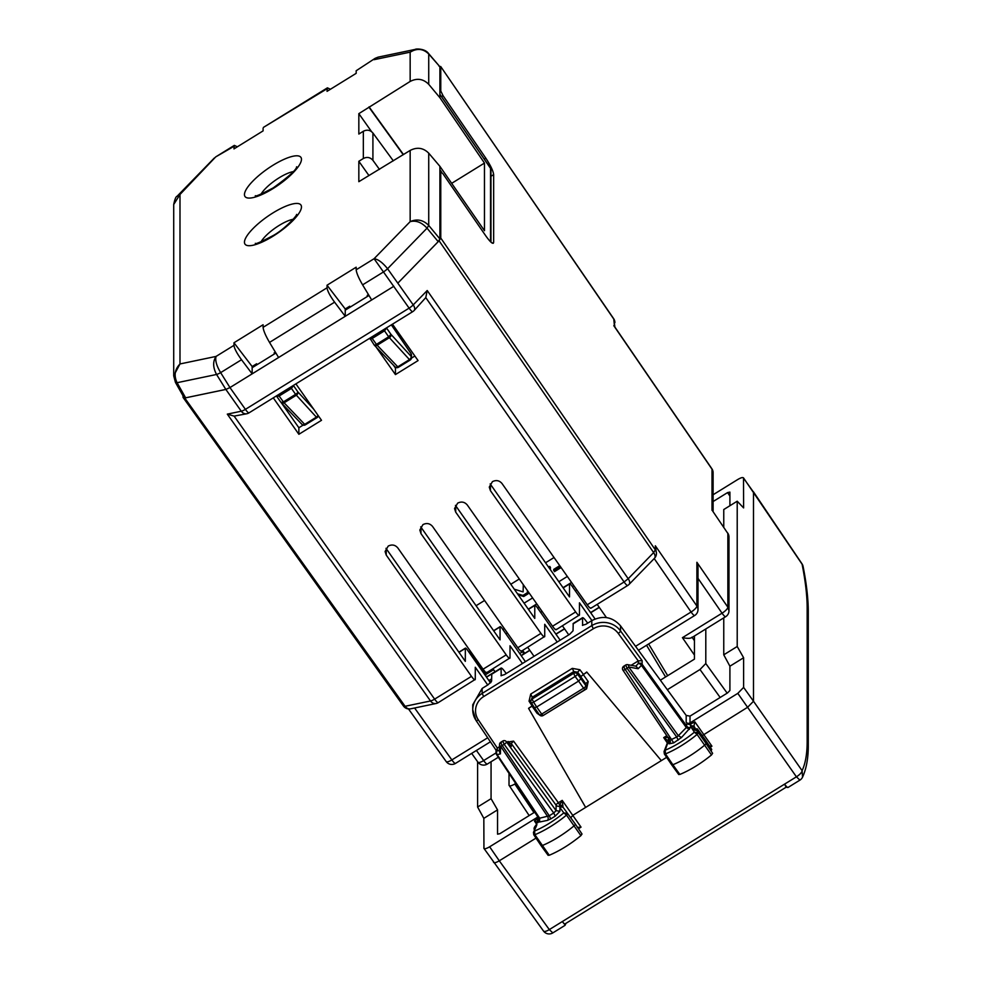 <?xml version="1.0" encoding="UTF-8"?>
<svg xmlns="http://www.w3.org/2000/svg" width="982" height="982" viewBox="0 0 982 982"><rect width="100%" height="100%" fill="white"/><g stroke="black" fill="none" stroke-linecap="round" stroke-linejoin="round"><path stroke-width="1.47" d="M523.308 654.196L523.308 651.312L524.732 653.312M493.59 669.687L485.771 674.524L471.851 654.847L469.543 649.974M523.308 651.312L519.711 653.533M485.771 674.524L485.771 676.119M490.509 682.871L467.604 650.244A4.173 0.786 -121.7 0 0 465.419 648.132A4.173 0.786 -121.7 0 0 465.321 648.415L465.321 661.352L385.987 548.312M489.417 681.324L489.417 680.219L491.601 678.869M554.032 557.53L545.538 562.784M519.306 578.999L510.812 584.253M484.58 600.468L476.074 605.722M571.536 582.424L563.017 587.69M536.798 603.893L528.291 609.159M567.338 576.459L558.832 581.712M532.612 597.928L524.093 603.181M518.25 594.859L523.713 596.516L528.156 593.766L528.156 591.606M550.018 569.167L550.485 567.498L549.724 566.405L548.582 567.105M559.752 565.669L553.701 569.413L554.462 571.671L561.09 567.571M441.483 96.617L443.017 95.659L440.771 90.958L440.771 66.862L439.077 66.236M614.904 327.08L613.799 319.113A6.96 1.976 -34.4 0 0 613.689 318.72L440.673 66.481L613.799 319.113L614.474 326.454M183.045 395.832L183.045 397.391L184.751 398.017L225.86 389.437L229.96 387.571L225.86 389.437L241.29 411.213A6.96 5.548 78.2 0 0 246.789 413.753A6.96 6.96 0 0 0 249.023 412.857A6.96 1.313 -121.7 0 1 245.402 409.359A6.96 2.038 144.7 0 1 241.29 411.213L227.296 414.134L430.509 700.976A6.96 2.038 -35.3 0 0 434.621 699.135L471.47 676.352C473.778 679.495 475.043 680.501 475.276 679.384L475.276 667.244L487.735 684.97M184.751 398.017L405.087 706.291A6.96 2.001 -35.6 0 1 403.492 706.07L183.045 397.391M252.153 373.847L241.511 359.731C236.883 353.348 234.367 348.561 233.974 345.345L233.974 342.767L252.153 366.532L252.153 373.847L229.96 387.571L393.856 286.253L371.675 299.952L362.603 284.854C358.651 278.053 356.515 273.033 356.171 269.792L356.171 267.202L327.043 285.21L327.043 287.8C327.448 291.003 329.964 295.803 334.592 302.174L269.522 342.411L278.593 357.509L345.234 316.302L345.234 308.986L349.702 306.224L350.267 307.047M451.671 183.339L484.47 163.073L484.47 230.709L439.899 166.326L439.899 238.921L438.205 241.658L397.968 283L439.077 240.774L653.631 552.608L628.21 578.742L427.219 290.525L425.783 297.607L414.073 310.57A6.96 3.707 -135.8 0 0 413.226 304.899A6.96 2.05 145.1 0 1 409.113 308.139L245.402 409.359L229.972 387.583L220.643 372.632C216.568 365.82 215.033 360.419 216.065 356.417C212.726 361.462 212.885 367.477 216.556 374.473A6.96 1.461 -31.9 0 0 220.643 372.632L241.511 359.731M439.899 172.562L440.771 172.022L440.771 238.037L439.077 240.774M368.987 295.472L345.234 310.165M275.905 353.029L252.153 367.71M439.899 172.353L440.869 171.752L443.017 173.863L485.795 235.876C490.57 242.529 493.197 244.678 493.651 242.321L493.308 243.278M443.017 95.659L485.795 158.151C490.57 165.43 493.197 170.905 493.651 174.6L493.651 242.321L492.313 243.155M281.466 402.964L298.872 427.747L303.131 425.108M393.414 365.157L395.439 368.041L396.212 367.563M411.433 358.148L414.87 356.024M595.067 618.967L571.794 585.824A4.173 0.786 -121.7 0 0 569.609 583.713A4.173 0.786 -121.7 0 0 569.511 583.983L569.511 596.921L490.178 483.893M560.157 640.19L537.056 607.293A4.173 0.786 -121.7 0 0 534.883 605.182A4.173 0.786 -121.7 0 0 534.773 605.464L534.773 618.402L455.452 505.374M525.419 661.659L502.33 628.762A4.173 0.786 -121.7 0 0 500.145 626.663A4.173 0.786 -121.7 0 0 500.047 626.933L500.047 639.871L420.726 526.843M246.789 413.753L234.121 416.11L434.621 699.135A6.96 1.313 58.3 0 0 438.254 702.633L475.276 679.384M486.851 672.228C486.63 673.345 485.366 672.339 483.058 669.196L397.808 547.919C395.157 544.838 391.953 544.224 388.221 546.078L385.091 551.503L386.233 555.076L471.47 676.352M489.417 680.219L490.963 682.367M517.489 593.766L522.94 595.423L527.395 592.674L528.156 593.766M527.395 592.674L527.395 590.513M522.94 595.423L523.713 596.516M523.296 584.683L523.124 591.888L514.273 589.2M549.257 568.075L550.485 568.885M549.724 567.792L549.724 566.405M553.701 570.579L560.329 566.479M591.041 607.809C590.82 608.926 589.556 607.919 587.248 604.777L624.098 581.982L425.783 297.607M490.423 484.273L490.423 490.656L489.282 487.084L492.412 481.659C496.143 479.805 499.347 480.419 501.998 483.5L587.248 604.777M597.166 604.372L606.446 617.592M295.901 383.876L321.507 420.296L298.872 434.29L273.278 397.87M298.872 434.29L298.872 427.747M392.469 324.17L418.074 360.59L395.439 374.584L376.008 346.928M395.439 374.584L395.439 368.041M490.423 490.656L575.661 611.933C577.968 615.076 579.233 616.082 579.466 614.965L579.466 602.825L591.925 620.55M556.143 629.744L579.466 614.965M556.303 629.278C556.082 630.407 554.818 629.388 552.51 626.246L575.661 611.933M455.697 505.742L455.697 512.125L454.556 508.553L457.673 503.128C461.417 501.274 464.621 501.888 467.272 504.969L552.51 626.246M562.428 625.853L568.762 634.863M455.697 512.125L540.935 633.402C543.242 636.545 544.507 637.563 544.728 636.434L544.728 624.294L557.187 642.019M521.417 651.213L544.728 636.434M521.577 650.759C521.356 651.876 520.092 650.87 517.784 647.715L540.935 633.402M420.971 527.224L420.971 533.607L419.83 530.034L422.947 524.609C426.691 522.755 429.883 523.369 432.546 526.45L517.784 647.715M527.702 647.322L534.036 656.332M420.971 533.607L506.209 654.871C508.516 658.026 509.781 659.032 510.002 657.915L510.002 645.763L522.461 663.501M486.679 672.682L510.002 657.915M492.976 668.791L495.063 671.786M665.6 676.966L646.549 645.272M648.648 643.971L667.699 675.677M440.771 238.037L655.338 549.871L653.631 552.608A6.96 3.707 44.2 0 1 654.478 558.279A6.96 6.96 0 0 0 656.455 553.418L655.338 545.783L696.889 606.029L696.889 562.293L697.993 567.13L697.993 609.577A6.96 6.543 180 0 0 696.889 606.029A6.96 2.062 145.4 0 1 691.07 612.007A6.96 1.313 58.3 0 0 694.691 615.493A6.96 6.96 0 0 0 697.993 609.577M694.446 655.092L682.429 637.674L722.04 613.185A6.96 1.313 58.3 0 0 725.673 616.684A6.96 6.96 0 0 0 728.975 610.755L728.975 537.019L727.858 533.471L712.674 511.057M234.121 416.11L227.296 414.134M682.429 637.674C687.989 638.681 691.168 638.509 691.991 637.146M356.171 70.753L375.112 58.343L356.171 70.753L356.171 73.343L327.043 91.351L327.411 87.84L330.443 89.252M375.112 58.343L378.131 57.14L374.081 59.681L410.157 52.156L415.681 49.296C414.159 49.075 424.531 47.799 428.569 53.519L428.729 53.985C423.23 48.634 417.031 48.02 410.157 52.156L410.157 81.445C417.117 77.885 423.316 78.855 428.729 84.329L428.729 53.985L439.752 66.58M327.043 88.761L263.397 127.415L327.411 87.84M438.205 241.658L427.035 228.168L428.729 225.443C423.23 219.894 417.031 218.63 410.157 221.637L410.157 150.43L358.835 181.682L358.835 161.281L363.34 158.507L363.34 131.269L358.835 134.043L358.835 113.642L371.589 131.662M410.157 81.445L358.835 113.642M263.09 128.311L263.09 130.888L233.974 148.896L234.33 145.385L237.362 146.809M327.043 287.8L263.09 327.337L263.09 324.76L233.974 342.767M363.34 158.507C367.035 156.654 370.226 157.267 372.915 160.324L379.469 169.407M363.34 131.269C367.035 129.415 370.226 130.005 372.915 133L393.316 160.839M410.157 150.43C417.117 146.87 423.316 147.779 428.729 153.167L439.899 166.326M249.023 412.857L412.747 311.638A6.96 1.313 58.3 0 1 409.113 308.139L383.471 271.953A6.96 1.363 -36.1 0 0 387.571 268.724L427.035 228.168C421.708 222.349 416.073 220.164 410.157 221.637L374.081 258.72L356.171 269.792M484.47 163.073L439.899 97.697L428.729 84.329M439.899 97.697L439.899 67.022M367.759 296.233L367.207 295.398L368.471 294.612M274.69 353.778L274.125 352.943L275.39 352.17M252.153 366.532L256.621 363.77L257.198 364.592M183.929 397.194L185.623 397.82L225.86 389.412L216.556 374.473L177.079 382.71C173.765 375.64 174.735 369.392 179.988 363.954L179.988 194.461L215.696 156.911L234.33 145.385M410.218 359.866L409.457 359.596A2.786 2.001 -42.5 0 0 411.028 356.257L411.483 357.681L411.483 355.079A2.786 2.786 0 0 0 410.992 353.483A2.786 0.773 145.6 0 1 411.028 353.643L411.483 355.067M345.234 316.302L334.592 302.174M362.603 284.854L383.471 271.953L374.081 258.72C378.082 259.211 382.587 262.55 387.571 268.724L413.226 304.899L427.219 290.525M263.09 327.337C263.434 330.59 265.57 335.611 269.522 342.411M327.043 285.21L345.234 308.986M374.093 344.78A2.786 0.884 -35.9 0 0 374.154 344.952L369.87 338.139M386.847 327.644L384.514 330.836L388.676 336.801L376.462 344.351L377.174 345.234L389.388 337.685L409.457 359.596L397.784 366.814L377.174 345.234A2.786 1.989 136.3 0 1 374.387 345.247A2.786 2.786 0 0 1 374.154 344.952A2.786 0.884 -35.9 0 0 376.462 344.351L372.19 338.459L369.87 338.95M384.514 330.836L372.19 338.459M391.339 324.87L411.028 353.643L411.028 356.257L390.959 334.346A2.786 2.001 -42.5 0 1 389.388 337.685L388.676 336.801L390.959 334.346L386.847 328.442M215.696 156.911L233.974 146.318M176.981 196.375L179.988 194.461L173.716 204.489C174.808 199.211 175.938 196.474 177.091 196.265L214.309 158.016M183.99 397.514L175.447 382.403L173.716 375.811L173.716 204.489M173.716 375.713L179.988 363.954L216.065 356.417L233.974 345.345M175.385 382.084L177.079 382.71L185.623 397.82M317.947 415.226A2.786 2.001 137.5 0 1 316.376 417.141L317.149 417.411A2.786 2.615 180 0 0 318.34 415.779M276.789 395.697L276.789 396.495L279.109 396.016L291.445 388.393L293.765 385.202M293.765 386L297.877 391.904A2.786 0.896 145.1 0 1 295.594 394.347L316.376 417.141L304.702 424.359L305.463 424.629M276.789 396.495L281.073 402.51L283.381 401.896L284.093 402.792L296.306 395.243A2.786 2.001 137.5 0 0 297.877 391.904L313.626 409.089M369.048 106.854L403.479 154.567M369.048 107.333L403.234 154.714M358.835 161.281L368.888 175.471M803.104 566.491A6.96 6.101 168.8 0 0 803.08 566.393A6.96 6.101 168.8 0 0 802.098 564.208L743.497 477.866L743.62 507.915L737.212 501.213L737.212 646.5L743.62 657.744L743.62 687.388L753.501 701.246L753.501 492.129L743.62 478.271C743.276 477.031 741.336 477.436 737.801 479.486L713.104 494.744M713.104 501.532L727.576 492.583L729.908 492.105L729.908 505.73M753.39 491.724L802.024 563.864A6.96 1.718 146 0 1 802.098 564.208C805.473 581.258 807.167 595.939 807.167 608.263A6.96 6.543 0 0 1 808.284 611.811L808.284 611.811C808.26 598.873 806.529 583.738 803.08 566.393A6.96 6.96 0 0 0 802.024 563.864M737.212 501.213L723.759 509.535L723.759 527.248M631.156 665.305L638.288 660.886L642.13 660.641L642.13 664.286A2.786 0.737 144.2 0 1 641.43 665.366L686.308 727.552L686.97 723.28L686.185 722.2L686.185 715.424L690.015 716.124L727.576 692.899L729.908 690.506L729.908 666.213L723.759 654.822L723.759 617.862M743.62 687.388L737.801 693.366L690.015 722.912L690.015 716.124M807.167 608.263L807.167 741.349C807.167 753.66 805.473 763.431 802.098 770.649L802.552 777.155A6.96 6.96 0 0 1 799.913 780.125L796.414 776.811A6.96 2.283 -35 0 0 802.098 770.649L753.501 701.246L747.683 707.224L702.228 735.628M743.62 657.744L729.908 666.213M737.212 646.5L723.759 654.822M686.185 722.2A2.786 2.615 180 0 0 690.015 722.912M686.97 723.28A2.786 2.615 180 0 0 690.739 724.029L694.839 721.831L693.906 726.214L690.456 725.477L690.739 724.029M582.424 625.276L585.849 624.307L591.802 620.624C602.911 615.076 612.486 616.819 620.526 625.829L686.185 715.424M786.116 787.171L784.569 784.139L549.319 929.598A6.96 2.259 -36 0 1 543.525 931.071L483.942 848.399L483.831 818.362L477.596 807.02L477.596 761.688M493.467 862.024C493.811 863.264 495.75 862.859 499.286 860.809L489.65 846.791C486.115 848.841 484.175 849.246 483.831 848.006M534.969 811.991L499.875 833.681L497.543 834.172L497.543 809.88L491.061 798.697L491.061 761.737M666.631 757.343L573.022 815.22L570.738 817.773M536 838.112L499.286 860.809L549.319 929.598L552.817 932.9A6.96 6.96 0 0 1 543.525 931.071M638.288 660.886L638.288 663.574A2.786 2.615 180 0 1 642.13 664.286L686.97 726.434A2.786 2.615 180 0 0 690.8 727.146L690.456 725.477M582.633 625.424L582.522 617.715M500.98 675.628L504.404 674.659L569.56 634.372L573.046 630.788L573.206 623.472L582.535 617.703M501.188 675.776L501.078 668.067L491.761 673.824L491.601 681.152L488.115 684.736L482.162 688.419L482.162 693.415A20.892 19.628 180 0 0 472.747 709.814A20.892 19.628 180 0 0 475.988 720.322A2.786 0.81 -34 0 0 476.037 720.481A2.786 0.81 -34 0 0 478.344 719.867L497.334 748.051L499.457 746.725M587.69 623.165L585.898 620.759C583.725 617.936 582.535 617.077 582.351 618.169L573.046 623.926M506.246 673.529L504.453 671.111C502.281 668.3 501.09 667.429 500.906 668.521L491.601 674.278M497.543 809.88L483.831 818.362M538.099 816.68A2.786 2.615 180 0 1 537.436 817.257L489.65 846.791M491.061 798.697L477.596 807.02M785.968 787.257L788.055 787.454A6.96 1.313 -121.7 0 1 784.569 784.139L796.414 776.811L737.801 693.366M564.773 925.449L564.785 924.393A6.96 1.313 -121.7 0 1 562.342 921.546A5.573 1.043 58.3 0 0 564.969 923.952A5.573 1.043 58.3 0 0 565.043 923.853M538.836 817.785A2.786 2.615 180 0 1 538.234 818.325L534.466 820.989L538.026 822.597M577.306 827.396L581.037 827.139L562.207 800.367L558.377 802.736L559.666 804.995L562.207 800.367L563.017 807.167L559.568 806.431L559.666 804.995L562.87 805.584M543.525 715.277L586.61 688.824L588.206 681.582L583.247 674.524L580.914 676.561L586.733 672.007L661.328 760.62L586.733 672.007M506.896 742.134L513.586 741.128L558.377 802.736A2.786 0.786 144 0 0 556.082 805.166A2.786 2.615 180 0 0 559.519 806.075L562.956 806.983M539.953 715.326L537.019 713.239L532.048 706.181L528.562 708.341L532.944 705.346M528.562 708.341L585.64 807.413M583.247 674.524L586.733 672.363M709.397 745.976L711.938 746.197L694.839 721.831M694.925 727.637L693.906 726.214L694.593 727.269L690.8 726.717L692.064 728.632L697.318 728.877L705.002 739.434L704.413 741.079L696.741 730.534L697.318 728.877M496.033 750.15L476.037 720.481L472.747 709.814L472.747 704.757L482.162 688.419M509.02 773.19L509.02 785.219C509.363 786.447 511.303 786.042 514.826 784.004L533.962 812.605M529.163 815.576L509.02 785.219M705.8 628.959L705.8 663.537L699.982 669.515L667.343 689.708M515.832 783.391L514.826 784.004M538.234 818.325L536.098 825.04M539.143 818.178A2.786 2.615 0 0 1 539.425 819.332L539.425 819.332A2.786 2.615 0 0 1 538.173 821.517L537.093 822.327M538.492 819.442L536 825.322M668.951 741.447L663.709 737.605L667.33 742.981M668.128 740.502L668.816 737.507L663.709 737.605L666.79 735.702M497.334 748.051L496.462 750.702M510.554 745.731L511.229 746.553L511.229 743.484L513.586 741.128M532.048 706.181L533.128 705.616M532.048 705.825L529.04 701.173A2.786 0.81 147.1 0 1 530.894 700.461M580.914 676.561L577.625 672.191L573.807 671.565L532.256 697.257L532.097 699.012A2.786 2.651 -174.8 0 0 530.857 701.001L532.256 697.257L530.722 694.065L572.285 668.374L579.896 669.724L577.625 672.191L577.441 674.057A2.786 2.651 -174.3 0 0 573.635 673.333L575.133 676.475A2.786 0.737 -36.8 0 0 577.441 674.057L580.914 678.697L580.914 676.917L585.898 684A2.786 0.822 144.9 0 1 588.206 681.582M712.613 753.317L705.911 743.349A2.786 0.798 145 0 1 704.671 745.154A41.784 11.944 145 0 1 672.879 764.733L679.851 774.454L678.746 774.197L679.851 774.454C690.371 770.06 700.915 763.554 711.484 754.974L712.613 753.317L704.413 741.079L696.729 730.522L692.715 729.626L694.397 732.191L698.214 732.793L697.085 734.438A41.551 11.87 145 0 1 665.477 753.906L664.372 753.648M678.746 774.54L671.676 764.831A2.786 0.798 145 0 1 671.663 764.831A2.786 0.798 145 0 0 672.879 764.733L665.477 753.906L665.182 750.199A38.764 11.072 145 0 0 694.397 732.191L697.085 734.438L711.484 754.974M669.38 738.538L665.182 750.199L664.09 751.451L667.993 741.25A2.786 2.455 21 0 1 669.073 740.06L669.073 743.84A2.786 2.615 180 0 0 670.325 741.656L670.325 741.656A2.786 2.615 180 0 0 670.043 740.502M671.663 764.831L664.372 753.992L664.053 751.537M624.405 666.594C623.312 665.857 623.582 666.827 625.215 669.491A2.786 0.761 146.2 0 1 622.932 670.129A2.786 2.786 0 0 1 623.766 666.213L625.694 665.023L627.13 668.312L676.696 737.003L669.896 740.256L670.325 741.656M678.206 740.097L676.696 737.003L678.353 735.714L628.762 666.999L638.153 668.742L636.103 666.226L627.67 664.654A2.786 1.559 100.5 0 1 628.762 666.999A2.786 0.737 144.2 0 1 627.13 668.312L625.215 669.491L673.726 742.871L681.496 737.507L690.8 727.146M694.446 635.992L694.446 659.131L660.37 680.195M502.747 741.042L504.183 744.331A2.786 0.737 -35.8 0 0 506.516 741.938A2.786 2.087 134.4 0 0 506.172 741.422A2.786 2.786 0 0 0 502.723 741.054L500.832 742.232A2.786 2.786 0 0 0 499.519 744.528L499.335 751.537L500.415 753.894L497.137 754.581L539.695 818.202L538.995 817.932L539.695 818.202L539.535 822.02L538.173 821.517M541.07 845.281A2.786 0.798 -35 0 0 541.07 845.637A2.786 0.798 -35 0 0 542.297 845.539A41.784 11.944 -35 0 0 574.089 825.825A2.786 0.798 -35 0 0 575.305 824.045A2.786 0.798 -35 0 0 575.292 824.033L563.693 808.088A2.786 2.664 -36.1 0 0 559.912 807.548L559.568 806.431M582.019 834.013L575.305 824.045L582.019 834.013L580.89 835.645C570.382 844.25 559.838 850.78 549.269 855.261L548.128 855.015M533.447 832.38L536.258 826.378L533.471 832.306L533.766 834.798L541.07 845.637A2.786 0.798 -35 0 0 541.07 845.649L548.14 855.359M668.006 741.25L668.951 738.943M499.519 744.528A2.786 2.074 1.5 0 0 500.611 746.234L547.637 816.533A2.786 2.222 -101.8 0 1 547.49 820.363L539.535 822.02M511.229 746.553L506.516 741.938L556.082 810.629L559.912 811.328L555.26 816.116L550.779 818.89L549.269 815.784L539.695 818.202M555.26 816.116L553.75 813.01L556.082 810.629L556.082 805.166L511.229 743.484L507.399 742.773L508.025 741.435M575.292 824.033L567.608 813.477A2.553 0.724 -35 0 1 566.504 815.109L563.803 812.887L567.608 813.477L563.693 808.088M559.912 811.328L559.912 807.548L563.803 812.887A38.764 11.072 145 0 1 534.576 831.018L534.895 834.712L549.269 855.261M533.766 834.798A2.553 0.724 -35 0 0 534.895 834.712A41.551 11.87 145 0 0 566.504 815.109L580.89 835.645M578.594 681.091L580.914 678.697L585.898 685.804L585.898 684L586.352 687.253A2.786 2.615 0 0 0 585.898 685.804A2.786 0.798 -35 0 1 583.566 688.198L578.594 681.091L536.7 706.991L533.594 702.167L575.133 676.475L578.594 681.091M501.458 742.601C500.562 742.343 500.832 743.313 502.268 745.51A2.786 0.761 146.2 0 1 500.611 746.234L500.415 753.894M534.429 707.641L539.4 714.749A2.786 0.798 145 0 0 541.683 714.098L543.144 715.51L585.027 689.622L583.566 688.198L541.683 714.098L536.7 706.991L534.417 707.629M572.285 668.374L573.807 671.565L573.635 673.333L532.097 699.012L533.594 702.167A2.786 0.773 -32.8 0 1 531.287 702.756A2.786 0.773 -32.8 0 1 531.25 702.609A2.786 2.651 -174.8 0 1 530.857 701.001A2.786 2.786 0 0 0 531.287 702.756L534.417 707.617M705.015 739.446L711.717 749.413L711.128 751.046M576.827 589.949L575.329 590.869M542.089 611.418L540.603 612.338M507.363 632.887L505.877 633.807M472.637 654.368L471.851 654.847M486.507 677.175L491.638 673.996M521.233 655.694L529.85 650.366M555.959 634.225L564.576 628.897M590.698 612.743L599.302 607.428M573.832 585.689L572.346 586.61M539.106 607.171L537.62 608.079M504.367 628.64L502.882 629.56M465.321 648.415L458.987 652.33M439.899 91.51L440.771 90.958M493.651 174.6L490.963 176.257M484.249 159.096L485.795 158.151M386.233 548.692L386.233 555.076M656.455 553.418A6.96 6.543 180 0 0 655.338 549.871L655.338 545.783M712.613 510.971L727.858 533.471L727.858 607.207L696.889 562.293M713.104 511.683L713.104 472.723L711.999 469.175L711.999 510.296M614.413 326.355L711.889 468.782A6.96 1.939 145.6 0 1 711.999 469.175L613.799 325.693M405.087 706.291L430.509 700.976A6.96 5.548 -101.8 0 0 436.02 703.517L410.586 708.832A6.96 5.548 78.2 0 1 405.087 706.291M728.963 610.755L727.858 607.207A6.96 2.062 145.4 0 1 722.04 613.185L697.993 578.324M476.417 750.457L483.66 760.571L496.033 752.924A2.786 2.615 0 0 1 497.285 750.751L497.285 748.075M694.446 640.706L692.163 637.392M569.511 583.983L563.177 587.899M534.773 605.464L528.451 609.38M500.047 626.933L493.713 630.849M487.686 737.764L451.855 759.908L414.6 707.997M408.5 708.955L446.159 761.529A6.96 2.038 144.4 0 0 451.855 759.908A6.96 1.313 58.3 0 0 455.488 763.407L490.411 741.803M483.058 669.196L506.209 654.871M654.208 558.562L691.07 612.007L635.55 646.328M487.293 764.07A6.96 1.313 58.3 0 1 483.66 760.571A6.96 2.038 144.4 0 1 477.964 762.204A6.96 6.96 0 0 0 487.293 764.07L498.34 757.232M590.869 608.263L627.719 585.481A6.96 1.313 58.3 0 1 624.098 581.982L628.21 578.742A6.96 3.707 44.2 0 1 629.057 584.413L654.478 558.279M272.959 212.91A34.125 9.746 145 0 1 301.474 206.957A34.125 9.746 145 0 1 272.959 236.245A34.125 9.746 145 0 1 244.457 242.198A34.125 9.746 145 0 1 272.959 212.91M272.959 165.271A34.125 9.746 145 0 1 301.474 159.317A34.125 9.746 145 0 1 272.959 188.618A34.125 9.746 145 0 1 244.457 194.571A34.125 9.746 145 0 1 272.959 165.271M261.065 194.117A22.979 6.567 145 0 1 279.084 177.828A22.979 6.567 145 0 1 293.176 171.641M261.065 241.756A22.979 6.567 145 0 1 279.084 225.467A22.979 6.567 145 0 1 293.176 219.281M372.915 160.324L372.915 133M439.899 238.921L428.729 225.443L428.729 153.167M397.784 366.814A2.786 1.989 136.3 0 1 394.997 366.814A2.786 2.786 0 0 0 398.483 367.268L397.784 366.814M410.857 353.397A2.786 0.773 145.6 0 1 410.992 353.483L391.388 324.846M394.997 366.814L374.387 345.247A2.786 1.989 136.3 0 1 374.216 345.026M301.621 423.905A2.786 1.989 -43.7 0 0 301.928 424.371A2.786 1.989 -43.7 0 0 304.702 424.359L284.093 402.792A2.786 1.989 -43.7 0 1 281.318 402.792L301.928 424.371A2.786 2.786 0 0 0 305.402 424.813L317.076 417.596A2.786 2.786 0 0 0 318.34 415.791M291.445 388.393L295.594 394.347L283.381 401.896L279.109 396.016M439.899 169.641L441.605 172.12M490.521 241.744L490.521 168.352L439.899 94.382M729.908 496.07L727.576 492.583M807.167 741.349L808.284 745.007M711.938 746.197L710.256 747.241M581.037 827.139L578.459 828.734M591.802 620.624L591.802 625.62A20.892 19.628 0 0 1 620.526 630.947L642.13 660.641M638.251 660.911L618.23 633.378A2.786 0.786 144 0 0 620.526 630.947L620.526 625.829M618.23 633.378A18.106 17.013 180 0 0 593.324 628.762L591.802 625.62L482.162 693.415L483.684 696.557A18.106 17.013 180 0 0 478.344 719.867M537.436 817.257L537.436 815.674M788.165 787.318A6.96 1.313 -121.7 0 1 788.055 787.454L799.913 780.113M534.466 820.989L536.479 823.984M593.324 628.762L483.684 696.557M529.04 701.173L530.722 694.065M583.247 674.168L579.896 669.724M692.715 729.626L692.064 728.632M669.073 743.84L673.726 742.871M681.496 737.507L678.353 735.714L686.308 727.552L689.438 729.344M699.982 669.515L720.162 697.478M705.8 663.537L727.171 693.145M635.784 666.164L638.288 663.574A2.786 1.485 -135.8 0 1 641.43 665.366L638.153 668.742M499.372 750.322L497.285 750.751A2.786 2.222 -101.8 0 0 497.137 754.581A2.786 0.761 146.2 0 1 496.511 754.495A2.786 0.761 146.2 0 1 496.462 754.348A2.786 2.615 0 0 1 496.033 752.948L496.033 749.818M537.019 713.239L537.989 712.723M536.258 826.378L536.921 824.561M550.779 818.89L547.49 820.363M668.546 739.741L668.852 738.795M669.933 740.403L622.932 670.129A2.786 0.761 146.2 0 1 622.883 669.982M549.269 815.784L553.75 813.01L504.183 744.331L502.268 745.51L549.269 815.784M543.144 715.51A2.786 2.786 0 0 1 539.4 714.749A2.786 0.798 145 0 1 539.351 714.589M486.397 677.015L495.014 671.7M521.135 655.546L529.74 650.219M555.861 634.077L564.466 628.75M590.587 612.596L599.204 607.281M465.419 648.132L458.876 652.183M500.145 626.663L493.615 630.702M534.883 605.182L528.341 609.233M569.609 583.713L563.067 587.752M614.904 322.661A6.96 6.96 0 0 0 613.689 318.72M471.667 753.403L477.964 762.204M403.492 706.058A6.96 6.96 0 0 0 410.586 708.832M412.747 311.638A6.96 6.96 0 0 0 414.073 310.57M638.447 650.28L694.691 615.493M691.561 637.772L725.673 616.684M436.02 703.517A6.96 6.96 0 0 0 438.254 702.633M446.159 761.529A6.96 6.96 0 0 0 455.488 763.407M728.975 537.019A6.96 6.96 0 0 0 727.748 533.079M713.104 472.723A6.96 6.96 0 0 0 711.889 468.782M627.719 585.481A6.96 6.96 0 0 0 629.057 584.413M296.613 166.768L296.613 166.78C296.711 169.493 288.917 176.539 273.229 187.881C261.077 194.289 255.111 196.891 255.32 195.688M296.613 214.407C297.129 215.647 284.24 229.567 273.229 235.52C261.077 241.916 255.111 244.518 255.32 243.327M415.582 49.321L378.082 57.152M439.727 66.555L428.557 53.507M411.483 357.681A2.786 2.786 0 0 1 410.157 360.05L398.483 367.268M439.899 94.284L490.484 168.204M490.963 169.776L490.963 242.161M802.552 777.155C806.455 768.575 808.37 757.822 808.284 744.896L808.284 611.811M564.969 923.952L786.005 787.282M564.981 925.375L552.817 932.9M565.976 923.326L565.116 925.228M539.425 819.332L496.511 754.495A2.786 2.786 0 0 1 496.033 752.948M506.172 741.422L510.677 745.841M536.393 824.806C534.048 827.114 533.471 828.882 534.674 830.121M627.67 664.654A2.786 2.786 0 0 0 625.694 665.023M585.027 689.622A2.786 2.786 0 0 0 586.352 687.253"/></g></svg>
